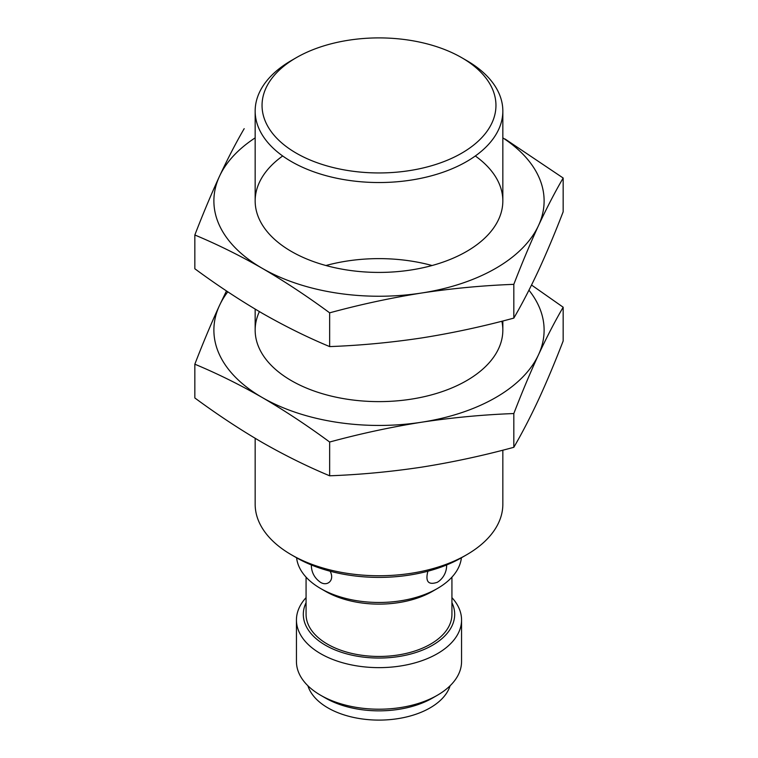 <?xml version="1.0" encoding="UTF-8"?>
<svg xmlns="http://www.w3.org/2000/svg" width="758" height="758" viewBox="0 0 758 758"><rect width="100%" height="100%" fill="white"/><g stroke="black" fill="none" stroke-linecap="round" stroke-linejoin="round"><path stroke-width="1.14" d="M466.568 60.488L461.698 57.674A116.959 67.528 180 0 1 461.698 153.173A116.959 67.528 180 0 1 296.302 153.173A116.959 67.528 180 0 1 296.302 57.674A116.959 67.528 180 0 1 461.698 57.674L466.568 60.488A123.838 71.498 180 0 1 502.838 111.038A123.838 71.498 180 0 1 379 182.536A123.838 71.498 180 0 1 255.162 111.038A123.838 71.498 180 0 1 291.432 60.488L296.302 57.674M502.838 450.186L502.838 504.26A123.838 71.498 180 0 1 466.568 554.809A123.838 71.498 180 0 1 291.432 554.809A123.838 71.498 180 0 1 255.162 504.26L255.162 438.304M466.568 554.809L461.698 557.623A116.959 67.528 180 0 1 296.302 557.623L291.432 554.809M461.395 557.793A82.556 47.669 180 0 1 437.375 588.511A82.556 47.669 180 0 1 320.625 588.511A82.556 47.669 180 0 1 296.605 557.793M446.623 564.966A19.954 19.954 0 0 1 438.948 581.215L437.375 582.277C428.346 585.328 425.181 581.642 427.891 571.219M330.118 571.219C335.387 580.96 326.148 587.573 319.052 581.206A19.954 19.954 0 0 1 311.377 564.966M437.375 588.511L432.515 591.325A75.677 43.689 180 0 1 325.485 591.325L320.625 588.511M451.929 577.151L451.929 614.359A72.929 42.107 180 0 1 379 656.456A72.929 42.107 180 0 1 306.071 614.359L306.071 577.151M451.929 602.676A75.677 43.689 180 0 1 379 658.048A75.677 43.689 180 0 1 306.071 602.676M451.929 597.636A82.556 47.669 180 0 1 461.556 619.978A82.556 47.669 180 0 1 379 667.637A82.556 47.669 180 0 1 296.444 619.978A82.556 47.669 180 0 1 306.071 597.636M461.556 619.978L461.556 661.545A82.556 47.669 180 0 1 437.375 695.247A82.556 47.669 180 0 1 320.625 695.247A82.556 47.669 180 0 1 296.444 661.545L296.444 619.978M437.375 695.247L432.515 698.052A75.677 43.689 180 0 1 325.485 698.052L320.625 695.247M450.1 685.763A72.237 41.709 180 0 1 379 720.1A72.237 41.709 180 0 1 307.9 685.763M563.166 178.016L563.166 211.776C554.941 233.104 546.717 252.689 538.493 270.53C530.268 288.125 522.044 303.986 513.82 318.104C483.121 326.452 452.431 333.065 421.732 337.935C391.043 342.559 360.344 345.449 329.654 346.596C307.369 337.319 284.904 326.205 262.249 313.262C239.774 300.159 217.3 285.321 194.834 268.758L194.834 234.999C217.12 244.275 239.585 255.38 262.249 268.323A165.111 95.328 0 0 0 421.732 292.995C452.431 288.372 483.121 285.491 513.82 284.345C522.044 263.017 530.268 243.441 538.493 225.59C546.717 207.995 554.941 192.134 563.166 178.016L505.065 139.008M255.162 137.861A165.111 95.328 0 0 0 219.507 176.244A165.111 95.328 0 0 0 262.249 268.323C284.724 281.436 307.189 296.274 329.654 312.836C360.344 304.479 391.043 297.875 421.732 292.995A165.111 95.328 0 0 0 538.493 225.59A165.111 95.328 0 0 0 502.838 137.861M244.18 128.671C235.956 142.788 227.732 158.649 219.507 176.244C211.283 194.095 203.059 213.68 194.834 234.999M282.687 155.977A123.838 71.498 0 0 0 291.432 251.476A123.838 71.498 0 0 0 466.568 251.476A123.838 71.498 0 0 0 475.313 155.977M329.654 312.836L329.654 346.596M513.82 284.345L513.82 318.104M563.166 307.217L563.166 340.977C554.941 362.305 546.717 381.88 538.493 399.731C530.268 417.326 522.044 433.188 513.82 447.305C483.121 455.653 452.431 462.266 421.732 467.136C391.043 471.76 360.344 474.65 329.654 475.797C307.369 466.521 284.904 455.406 262.249 442.464C239.774 429.36 217.3 414.522 194.834 397.959L194.834 364.2C217.12 373.476 239.585 384.581 262.249 397.524A165.111 95.328 0 0 0 421.732 422.197C452.431 417.573 483.121 414.692 513.82 413.546C522.044 392.218 530.268 372.633 538.493 354.791C546.717 337.196 554.941 321.335 563.166 307.217L531.529 285.036M227.798 291.821A165.111 95.328 0 0 0 219.507 305.446A165.111 95.328 0 0 0 262.249 397.524C284.724 410.637 307.189 425.465 329.654 442.028C360.344 433.68 391.043 427.067 421.732 422.197A165.111 95.328 0 0 0 538.493 354.791A165.111 95.328 0 0 0 528.942 290.2M226.471 290.93L219.507 305.446C211.283 323.287 203.059 342.872 194.834 364.2M432.06 265.518A123.838 71.498 0 0 0 325.94 265.518M259.388 311.604A123.838 71.498 0 0 0 291.432 380.677A123.838 71.498 0 0 0 466.568 380.677A123.838 71.498 0 0 0 501.872 321.231M329.654 442.028L329.654 475.797M513.82 413.546L513.82 447.305M255.162 111.038L255.162 200.917M255.162 309.103L255.162 330.118M502.838 111.038L502.838 200.917M502.838 320.985L502.838 330.118"/></g></svg>
